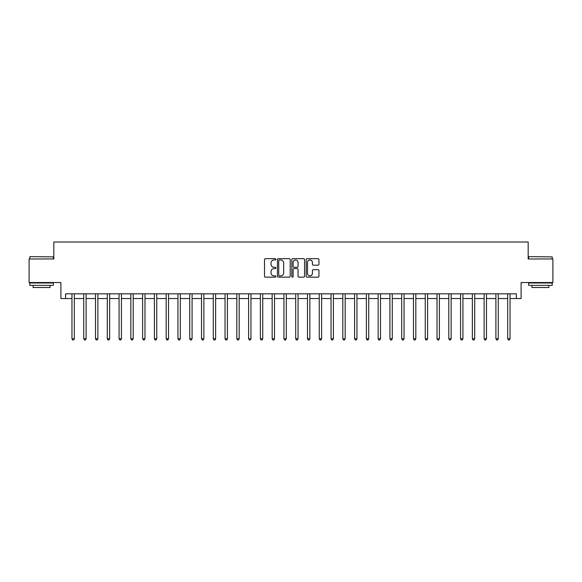 <?xml version="1.0" encoding="UTF-8"?>
<svg xmlns="http://www.w3.org/2000/svg" width="582" height="582" viewBox="0 0 582 582"><rect width="100%" height="100%" fill="white"/><g stroke="black" fill="none" stroke-linecap="round" stroke-linejoin="round"><path stroke-width="0.87" d="M275.926 259.317A0.647 0.647 0 0 0 275.279 258.67L265.457 258.67A0.924 0.924 0 0 0 264.526 259.594L264.526 276.239A0.924 0.924 0 0 0 265.457 277.163L275.279 277.163A0.647 0.647 0 0 0 275.926 276.515A0.647 0.647 0 0 0 275.279 275.868L274.006 275.868A2.961 2.961 0 0 1 271.052 272.914L271.052 271.525A2.961 2.961 0 0 1 274.006 268.564L275.279 268.564A0.647 0.647 0 0 0 275.926 267.916A0.647 0.647 0 0 0 275.279 267.269L274.006 267.269A2.961 2.961 0 0 1 271.052 264.315L271.052 262.926A2.961 2.961 0 0 1 274.006 259.965L275.279 259.965A0.647 0.647 0 0 0 275.926 259.317M318.027 265.188A0.924 0.924 0 0 0 318.951 264.264L318.951 259.594A0.924 0.924 0 0 0 318.027 258.67L307.114 258.67A0.924 0.924 0 0 0 306.19 259.594L306.19 276.239A0.924 0.924 0 0 0 307.114 277.163L318.027 277.163A0.924 0.924 0 0 0 318.951 276.239L318.951 270.601A0.924 0.924 0 0 0 318.027 269.677L313.356 269.677A0.924 0.924 0 0 0 312.432 270.601L312.432 273.394A2.474 2.474 0 0 1 309.959 275.868A2.474 2.474 0 0 1 307.485 273.394L307.485 262.438A2.474 2.474 0 0 1 309.959 259.965A2.474 2.474 0 0 1 312.432 262.438L312.432 264.264A0.924 0.924 0 0 0 313.356 265.188L318.027 265.188M65.606 298.537L65.606 293.823L516.394 293.823L516.394 298.537L521.101 298.537L521.101 282.525L552.9 282.525L552.9 258.968L528.172 258.968L528.172 242.01L53.828 242.01L53.828 258.968L29.1 258.968L29.1 282.525L60.899 282.525L60.899 298.537L71.964 298.537M290.192 259.594A0.924 0.924 0 0 0 289.269 258.67L278.356 258.67A0.924 0.924 0 0 0 277.432 259.594L277.432 276.239A0.924 0.924 0 0 0 278.356 277.163L289.269 277.163A0.924 0.924 0 0 0 290.192 276.239L290.192 259.594M292.731 258.67L303.644 258.67A0.924 0.924 0 0 1 304.568 259.594L304.568 276.239A0.924 0.924 0 0 1 303.644 277.163L298.973 277.163A0.924 0.924 0 0 1 298.049 276.239L298.049 269.488A0.924 0.924 0 0 0 297.126 268.564L294.026 268.564A0.924 0.924 0 0 0 293.102 269.488L293.102 276.515A0.647 0.647 0 0 1 292.455 277.163A0.647 0.647 0 0 1 291.808 276.515L291.808 259.594A0.924 0.924 0 0 1 292.731 258.67M74.321 298.537L83.743 298.537M86.1 298.537L95.513 298.537M97.871 298.537L107.292 298.537M109.649 298.537L119.07 298.537M121.427 298.537L130.848 298.537M133.198 298.537L142.619 298.537M144.976 298.537L154.397 298.537M156.754 298.537L166.176 298.537M168.525 298.537L177.947 298.537M180.304 298.537L189.725 298.537M192.082 298.537L201.503 298.537M203.86 298.537L213.281 298.537M215.631 298.537L225.052 298.537M227.409 298.537L236.83 298.537M239.187 298.537L248.609 298.537M250.958 298.537L260.38 298.537M262.737 298.537L272.158 298.537M274.515 298.537L283.936 298.537M286.293 298.537L295.707 298.537M298.064 298.537L307.485 298.537M309.842 298.537L319.263 298.537M321.62 298.537L331.042 298.537M333.391 298.537L342.813 298.537M345.17 298.537L354.591 298.537M356.948 298.537L366.369 298.537M368.719 298.537L378.14 298.537M380.497 298.537L389.918 298.537M392.275 298.537L401.696 298.537M404.053 298.537L413.475 298.537M415.824 298.537L425.246 298.537M427.603 298.537L437.024 298.537M439.381 298.537L448.802 298.537M451.152 298.537L460.573 298.537M462.93 298.537L472.351 298.537M474.708 298.537L484.129 298.537M486.487 298.537L495.9 298.537M498.257 298.537L507.679 298.537M510.036 298.537L516.394 298.537M279.375 259.965A0.647 0.647 0 0 0 278.727 260.612L278.727 275.228A0.647 0.647 0 0 0 279.375 275.868L280.713 275.868A2.961 2.961 0 0 0 283.674 272.914L283.674 262.926A2.961 2.961 0 0 0 280.713 259.965L279.375 259.965M298.049 262.489A2.474 2.474 0 0 0 295.576 260.016A2.474 2.474 0 0 0 293.102 262.489L293.102 266.345A0.924 0.924 0 0 0 294.026 267.269L297.126 267.269A0.924 0.924 0 0 0 298.049 266.345L298.049 262.489M74.438 293.823L74.387 293.946A0.938 0.938 90 0 0 74.321 294.296L74.321 338.76L71.964 338.76L71.964 294.296A0.938 0.938 90 0 0 71.899 293.946L71.848 293.823M74.321 338.76L73.616 339.99L72.67 339.99L71.964 338.76M86.209 293.823L86.165 293.946A0.938 0.938 86.3 0 0 86.1 294.296L86.1 338.76L83.743 338.76L83.743 294.296A0.938 0.938 86.3 0 0 83.67 293.946L83.626 293.823M86.1 338.76L85.387 339.99L84.448 339.99L83.743 338.76M97.987 293.823L97.943 293.946A0.938 0.938 86.3 0 0 97.871 294.296L97.871 338.76L95.513 338.76L95.513 294.296A0.938 0.938 86.3 0 0 95.448 293.946L95.404 293.823M97.871 338.76L97.165 339.99L96.226 339.99L95.513 338.76M109.765 293.823L109.714 293.946A0.938 0.938 86.3 0 0 109.649 294.296L109.649 338.76L107.292 338.76L107.292 294.296A0.938 0.938 86.3 0 0 107.226 293.946L107.175 293.823M109.649 338.76L108.943 339.99L107.997 339.99L107.292 338.76M121.543 293.823L121.493 293.946A0.938 0.938 86.3 0 0 121.427 294.296L121.427 338.76L119.07 338.76L119.07 294.296A0.938 0.938 86.3 0 0 119.004 293.946L118.954 293.823M121.427 338.76L120.721 339.99L119.776 339.99L119.07 338.76M30.089 256.611L53.362 256.895L30.089 256.611M41.584 285.347L29.806 285.347L29.806 282.99L53.362 282.99L53.362 285.347L41.584 285.347M50.059 285.347L50.059 287.515L33.101 287.515L33.101 285.347M528.922 256.611L552.194 256.895L528.922 256.611M540.416 285.347L528.638 285.347L528.638 282.99L552.194 282.99L552.194 285.347L540.416 285.347M548.899 285.347L548.899 287.515L531.941 287.515L531.941 285.347M133.314 293.823L133.271 293.946A0.938 0.938 86.3 0 0 133.198 294.296L133.198 338.76L130.848 338.76L130.848 294.296A0.938 0.938 86.3 0 0 130.775 293.946L130.732 293.823M133.198 338.76L132.492 339.99L131.554 339.99L130.848 338.76M145.093 293.823L145.042 293.946A0.938 0.938 86.3 0 0 144.976 294.296L144.976 338.76L142.619 338.76L142.619 294.296A0.938 0.938 86.3 0 0 142.554 293.946L142.503 293.823M144.976 338.76L144.271 339.99L143.325 339.99L142.619 338.76M156.871 293.823L156.82 293.946A0.938 0.938 86.3 0 0 156.754 294.296L156.754 338.76L154.397 338.76L154.397 294.296A0.938 0.938 86.3 0 0 154.332 293.946L154.281 293.823M156.754 338.76L156.049 339.99L155.103 339.99L154.397 338.76M168.642 293.823L168.598 293.946A0.938 0.938 86.3 0 0 168.525 294.296L168.525 338.76L166.176 338.76L166.176 294.296A0.938 0.938 86.3 0 0 166.103 293.946L166.059 293.823M168.525 338.76L167.82 339.99L166.881 339.99L166.176 338.76M180.42 293.823L180.376 293.946A0.938 0.938 86.3 0 0 180.304 294.296L180.304 338.76L177.947 338.76L177.947 294.296A0.938 0.938 86.3 0 0 177.881 293.946L177.83 293.823M180.304 338.76L179.598 339.99L178.659 339.99L177.947 338.76M192.198 293.823L192.147 293.946A0.938 0.938 86.3 0 0 192.082 294.296L192.082 338.76L189.725 338.76L189.725 294.296A0.938 0.938 86.3 0 0 189.659 293.946L189.608 293.823M192.082 338.76L191.376 339.99L190.43 339.99L189.725 338.76M203.976 293.823L203.926 293.946A0.938 0.938 86.3 0 0 203.86 294.296L203.86 338.76L201.503 338.76L201.503 294.296A0.938 0.938 86.3 0 0 201.43 293.946L201.387 293.823M203.86 338.76L203.147 339.99L202.209 339.99L201.503 338.76M215.747 293.823L215.704 293.946A0.938 0.938 86.3 0 0 215.631 294.296L215.631 338.76L213.281 338.76L213.281 294.296A0.938 0.938 86.3 0 0 213.208 293.946L213.165 293.823M215.631 338.76L214.925 339.99L213.987 339.99L213.281 338.76M227.526 293.823L227.475 293.946A0.938 0.938 86.3 0 0 227.409 294.296L227.409 338.76L225.052 338.76L225.052 294.296A0.938 0.938 86.3 0 0 224.987 293.946L224.936 293.823M227.409 338.76L226.704 339.99L225.758 339.99L225.052 338.76M239.304 293.823L239.253 293.946A0.938 0.938 86.3 0 0 239.187 294.296L239.187 338.76L236.83 338.76L236.83 294.296A0.938 0.938 86.3 0 0 236.765 293.946L236.714 293.823M239.187 338.76L238.482 339.99L237.536 339.99L236.83 338.76M251.075 293.823L251.031 293.946A0.938 0.938 86.3 0 0 250.958 294.296L250.958 338.76L248.609 338.76L248.609 294.296A0.938 0.938 86.3 0 0 248.536 293.946L248.492 293.823M250.958 338.76L250.253 339.99L249.314 339.99L248.609 338.76M262.853 293.823L262.802 293.946A0.938 0.938 86.3 0 0 262.737 294.296L262.737 338.76L260.38 338.76L260.38 294.296A0.938 0.938 86.3 0 0 260.314 293.946L260.263 293.823M262.737 338.76L262.031 339.99L261.085 339.99L260.38 338.76M274.631 293.823L274.58 293.946A0.938 0.938 86.3 0 0 274.515 294.296L274.515 338.76L272.158 338.76L272.158 294.296A0.938 0.938 86.3 0 0 272.092 293.946L272.041 293.823M274.515 338.76L273.809 339.99L272.863 339.99L272.158 338.76M286.402 293.823L286.359 293.946A0.938 0.938 86.3 0 0 286.293 294.296L286.293 338.76L283.936 338.76L283.936 294.296A0.938 0.938 86.3 0 0 283.863 293.946L283.82 293.823M286.293 338.76L285.58 339.99L284.642 339.99L283.936 338.76M298.18 293.823L298.137 293.946A0.938 0.938 86.3 0 0 298.064 294.296L298.064 338.76L295.707 338.76L295.707 294.296A0.938 0.938 86.3 0 0 295.641 293.946L295.598 293.823M298.064 338.76L297.358 339.99L296.42 339.99L295.707 338.76M309.959 293.823L309.908 293.946A0.938 0.938 86.3 0 0 309.842 294.296L309.842 338.76L307.485 338.76L307.485 294.296A0.938 0.938 86.3 0 0 307.42 293.946L307.369 293.823M309.842 338.76L309.137 339.99L308.191 339.99L307.485 338.76M321.737 293.823L321.686 293.946A0.938 0.938 86.3 0 0 321.62 294.296L321.62 338.76L319.263 338.76L319.263 294.296A0.938 0.938 86.3 0 0 319.198 293.946L319.147 293.823M321.62 338.76L320.915 339.99L319.969 339.99L319.263 338.76M333.508 293.823L333.464 293.946A0.938 0.938 86.3 0 0 333.391 294.296L333.391 338.76L331.042 338.76L331.042 294.296A0.938 0.938 86.3 0 0 330.969 293.946L330.925 293.823M333.391 338.76L332.686 339.99L331.747 339.99L331.042 338.76M345.286 293.823L345.235 293.946A0.938 0.938 86.3 0 0 345.17 294.296L345.17 338.76L342.813 338.76L342.813 294.296A0.938 0.938 86.3 0 0 342.747 293.946L342.696 293.823M345.17 338.76L344.464 339.99L343.518 339.99L342.813 338.76M357.064 293.823L357.013 293.946A0.938 0.938 86.3 0 0 356.948 294.296L356.948 338.76L354.591 338.76L354.591 294.296A0.938 0.938 86.3 0 0 354.525 293.946L354.474 293.823M356.948 338.76L356.242 339.99L355.296 339.99L354.591 338.76M368.835 293.823L368.792 293.946A0.938 0.938 86.3 0 0 368.719 294.296L368.719 338.76L366.369 338.76L366.369 294.296A0.938 0.938 86.3 0 0 366.296 293.946L366.253 293.823M368.719 338.76L368.013 339.99L367.075 339.99L366.369 338.76M380.613 293.823L380.57 293.946A0.938 0.938 86.3 0 0 380.497 294.296L380.497 338.76L378.14 338.76L378.14 294.296A0.938 0.938 86.3 0 0 378.074 293.946L378.024 293.823M380.497 338.76L379.791 339.99L378.853 339.99L378.14 338.76M392.392 293.823L392.341 293.946A0.938 0.938 86.3 0 0 392.275 294.296L392.275 338.76L389.918 338.76L389.918 294.296A0.938 0.938 86.3 0 0 389.853 293.946L389.802 293.823M392.275 338.76L391.57 339.99L390.624 339.99L389.918 338.76M404.17 293.823L404.119 293.946A0.938 0.938 86.3 0 0 404.053 294.296L404.053 338.76L401.696 338.76L401.696 294.296A0.938 0.938 86.3 0 0 401.624 293.946L401.58 293.823M404.053 338.76L403.341 339.99L402.402 339.99L401.696 338.76M415.941 293.823L415.897 293.946A0.938 0.938 86.3 0 0 415.824 294.296L415.824 338.76L413.475 338.76L413.475 294.296A0.938 0.938 86.3 0 0 413.402 293.946L413.358 293.823M415.824 338.76L415.119 339.99L414.18 339.99L413.475 338.76M427.719 293.823L427.668 293.946A0.938 0.938 86.3 0 0 427.603 294.296L427.603 338.76L425.246 338.76L425.246 294.296A0.938 0.938 86.3 0 0 425.18 293.946L425.129 293.823M427.603 338.76L426.897 339.99L425.951 339.99L425.246 338.76M439.497 293.823L439.446 293.946A0.938 0.938 86.3 0 0 439.381 294.296L439.381 338.76L437.024 338.76L437.024 294.296A0.938 0.938 86.3 0 0 436.958 293.946L436.907 293.823M439.381 338.76L438.675 339.99L437.729 339.99L437.024 338.76M451.268 293.823L451.225 293.946A0.938 0.938 86.3 0 0 451.152 294.296L451.152 338.76L448.802 338.76L448.802 294.296A0.938 0.938 86.3 0 0 448.729 293.946L448.686 293.823M451.152 338.76L450.446 339.99L449.508 339.99L448.802 338.76M463.046 293.823L462.996 293.946A0.938 0.938 86.3 0 0 462.93 294.296L462.93 338.76L460.573 338.76L460.573 294.296A0.938 0.938 86.3 0 0 460.508 293.946L460.457 293.823M462.93 338.76L462.224 339.99L461.279 339.99L460.573 338.76M474.825 293.823L474.774 293.946A0.938 0.938 86.3 0 0 474.708 294.296L474.708 338.76L472.351 338.76L472.351 294.296A0.938 0.938 86.3 0 0 472.286 293.946L472.235 293.823M474.708 338.76L474.003 339.99L473.057 339.99L472.351 338.76M486.596 293.823L486.552 293.946A0.938 0.938 86.3 0 0 486.487 294.296L486.487 338.76L484.129 338.76L484.129 294.296A0.938 0.938 86.3 0 0 484.057 293.946L484.013 293.823M486.487 338.76L485.774 339.99L484.835 339.99L484.129 338.76M498.374 293.823L498.33 293.946A0.938 0.938 86.3 0 0 498.257 294.296L498.257 338.76L495.9 338.76L495.9 294.296A0.938 0.938 86.3 0 0 495.835 293.946L495.791 293.823M498.257 338.76L497.552 339.99L496.613 339.99L495.9 338.76M510.152 293.823L510.101 293.946A0.938 0.938 86.3 0 0 510.036 294.296L510.036 338.76L507.679 338.76L507.679 294.296A0.938 0.938 86.3 0 0 507.613 293.946L507.562 293.823M510.036 338.76L509.33 339.99L508.384 339.99L507.679 338.76M29.806 258.968L29.806 256.895M35.175 282.99L35.175 282.525M47.986 282.99L47.986 282.525M53.362 258.968L53.362 256.895M528.638 258.968L528.638 256.895M534.014 282.99L534.014 282.525M546.825 282.99L546.825 282.525M552.194 258.968L552.194 256.895"/></g></svg>
